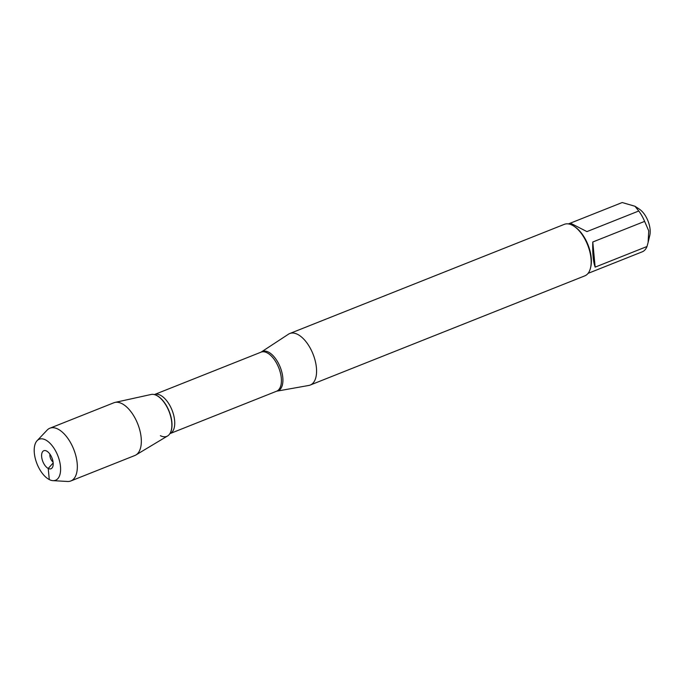 <?xml version="1.0" encoding="UTF-8"?>
<svg xmlns="http://www.w3.org/2000/svg" width="684" height="684" viewBox="0 0 684 684"><rect width="100%" height="100%" fill="white"/><g stroke="black" fill="none" stroke-linecap="round" stroke-linejoin="round"><path stroke-width="1.03" d="M570.482 223.104L622.201 202.532L634.957 206.252L638.762 210.997A26.608 13.466 68.3 0 1 644.619 221.385L648.731 230.824L648.116 242.461L646.996 246.514A26.608 13.466 68.3 0 1 642.609 251.669L588.069 273.369M634.957 206.252L639.403 209.176A17.374 8.789 68.3 0 1 649.8 235.322L648.116 242.461M310.245 385.041L584.829 275.849A27.719 14.031 -111.7 0 0 590.531 267.906L590.779 266.846A26.608 13.466 -111.7 0 0 574.851 226.797L573.936 226.19A27.719 14.031 -111.7 0 0 572.234 225.198A27.719 14.031 -111.7 0 0 564.343 224.335L289.76 333.527A27.719 14.031 68.3 0 1 297.651 334.391A27.719 14.031 68.3 0 1 315.247 360.947A27.719 14.031 68.3 0 1 310.245 385.041A27.719 14.031 68.3 0 1 308.843 385.443L276.61 391.205A21.016 10.636 -111.7 0 0 278.73 367.744A21.016 10.636 -111.7 0 0 261.074 352.149L154.396 394.565A21.016 10.636 68.3 0 1 172.052 410.169A21.016 10.636 68.3 0 1 169.931 433.63L169.786 433.707M568.404 223.916L570.413 223.121L586.932 231.611L638.762 210.997M644.619 221.385L592.78 241.999C592.472 253.644 593.267 262.015 595.157 267.128L646.996 246.514M261.074 352.149L288.468 334.202A27.719 14.031 68.3 0 1 289.76 333.527M160.381 435.682A22.392 11.329 -111.7 0 0 169.94 433.562A22.392 11.329 -111.7 0 0 169.016 411.375A22.392 11.329 -111.7 0 0 154.447 394.617L154.738 394.694A22.204 11.235 -111.7 0 0 154.593 394.651M590.531 267.906A27.719 14.031 -111.7 0 0 573.936 226.19M595.157 267.128L592.78 241.999M37.09 440.701L47.111 430.125A28.377 14.364 68.3 0 1 49.881 428.218L113.877 402.765A28.377 14.364 68.3 0 1 115.015 402.414L151.104 394.48A22.392 11.329 68.3 0 1 156.576 395.446A22.392 11.329 68.3 0 1 170.564 416.034A22.392 11.329 68.3 0 1 167.597 435.956L135.919 454.971A28.377 14.364 68.3 0 1 134.851 455.501L70.854 480.955A28.377 14.364 68.3 0 1 67.528 481.468L52.976 480.655A22.085 11.175 -111.7 0 0 60.064 463.453A22.085 11.175 -111.7 0 0 45.529 439.897A22.085 11.175 -111.7 0 0 37.09 440.701A22.085 11.175 -111.7 0 0 37.021 463.863A22.085 11.175 -111.7 0 0 52.976 480.655M115.015 402.414A28.377 14.364 68.3 0 1 121.957 403.646A28.377 14.364 68.3 0 1 139.681 429.723A28.377 14.364 68.3 0 1 135.919 454.971M49.881 428.218A28.377 14.364 68.3 0 1 57.952 429.09A28.377 14.364 68.3 0 1 75.967 456.279A28.377 14.364 68.3 0 1 70.854 480.955M53.078 462.059A5.54 2.804 68.3 0 1 49.932 454.15M46.58 451.021A9.704 4.908 -111.7 0 0 45.58 450.636A9.704 4.908 -111.7 0 0 41.758 457.587A9.704 4.908 -111.7 0 0 48.231 468.446A9.704 4.908 -111.7 0 0 52.326 467.599A9.704 4.908 -111.7 0 0 52.266 458.733A9.704 4.908 -111.7 0 0 46.58 451.021M53.172 462.948L48.231 468.446L49.282 479.569M261.45 351.952A21.17 10.713 68.3 0 1 268.461 352.098A21.17 10.713 68.3 0 1 282.141 373.421A21.17 10.713 68.3 0 1 277.011 391.094M170.017 433.434A22.204 11.235 -111.7 0 0 170.094 433.314A22.204 11.235 -111.7 0 0 169.17 411.315A22.204 11.235 -111.7 0 0 154.738 394.694M276.61 391.205L169.931 433.63"/></g></svg>
